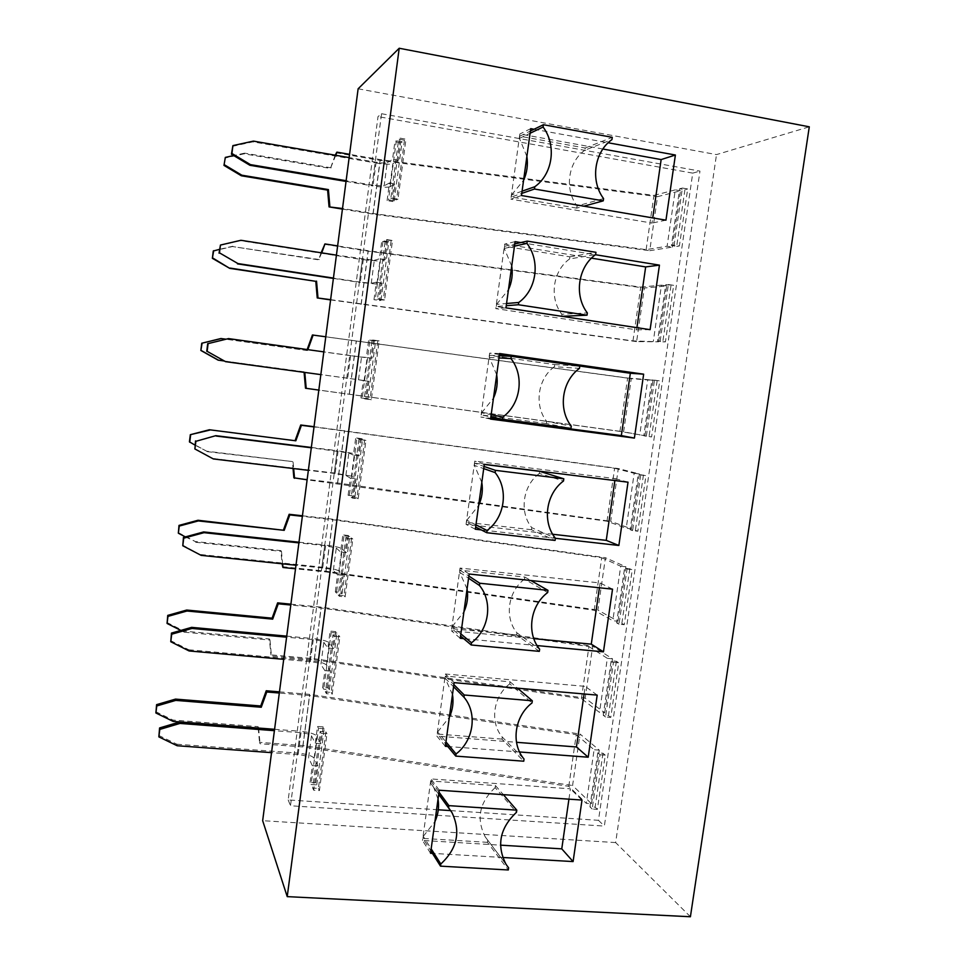 <?xml version="1.0" encoding="UTF-8"?>
<svg xmlns="http://www.w3.org/2000/svg" width="965" height="965" viewBox="0 0 965 965"><rect width="100%" height="100%" fill="white"/><g stroke="black" fill="none" stroke-linecap="round" stroke-linejoin="round"><path stroke-width="0.72" stroke-dasharray="4.83 3.62" d="M316.737 784.895L324.192 728.756L323.154 726.898L320.923 743.689L317.015 736.283L314.107 758.237L317.955 766.041L315.736 782.772L316.737 784.895L311.068 784.509L310.103 782.386L315.736 782.772M314.107 758.237C311.984 755.679 306.424 753.954 297.413 753.062L300.284 731.265C309.295 732.182 314.88 733.846 317.015 736.283M274.579 729.287L300.284 731.265M300.996 732.712L298.125 754.594C303.77 755.149 307.256 756.234 308.571 757.839L311.466 735.861C310.151 734.341 306.653 733.291 300.996 732.712L274.398 730.674M311.466 735.861L315.278 743.267L317.497 726.452L318.51 728.322L311.068 784.509M320.923 743.689L315.278 743.267M298.125 754.594L271.539 752.652M177.162 745.74L176.897 744.22L158.658 735.378M176.897 744.22L297.413 753.062M310.103 782.386L312.31 765.631L317.955 766.041M312.31 765.631L308.571 757.839M323.154 726.898L317.497 726.452M324.192 728.756L318.51 728.322M591.497 803.7L599.277 750.131L580.013 734.003L572.583 785.51L591.497 803.7L586.322 803.35L568.795 786.33L302.853 746.922L260.067 743.738L259.537 742.338L302.913 745.571L572.583 785.51M155.715 711.651L172.88 720.047L258.041 726.621L258.174 727.936M173.121 721.386L172.88 720.047M258.572 727.972L258.041 726.621M258.174 728.02L259.537 742.338M258.584 728.056L260.067 743.738M568.795 786.33L576.25 734.63L309.62 695.548L279.319 693.027M302.853 746.922L309.62 695.548M279.464 691.857L309.669 694.366L580.013 734.003M302.913 745.571L309.669 694.366M576.25 734.63L594.102 749.733L586.322 803.35M599.277 750.131L594.102 749.733M329.379 689.661L336.894 633.04L335.784 631.617L333.54 648.564L329.379 642.871L326.447 665.006L330.549 671.109L328.305 687.985L329.379 689.661L323.697 689.191L322.66 687.502L328.305 687.985M326.447 665.006C324.252 662.979 318.631 661.471 309.596 660.494L312.491 638.516C321.526 639.518 327.159 640.965 329.379 642.871M286.738 636.14L312.491 638.516M313.251 639.626L310.344 661.688C316.025 662.304 319.536 663.245 320.899 664.511L323.818 642.352C322.455 641.17 318.933 640.253 313.251 639.626L286.593 637.177M323.818 642.352L327.883 648.046L330.127 631.086L331.2 632.509L323.697 689.191M333.54 648.564L327.883 648.046M310.344 661.688L283.71 659.336M189.116 650.965L188.802 649.783L170.528 640.591M188.802 649.783L309.596 660.494M322.66 687.502L324.891 670.615L330.549 671.109M324.891 670.615L320.899 664.511M335.784 631.617L330.127 631.086M336.894 633.04L331.2 632.509M604.693 712.846L612.534 658.842L592.679 646.224L585.188 698.141L604.693 712.846L599.506 712.411L581.425 698.648L314.337 659.783L271.467 655.971L270.9 654.861L314.361 658.733L585.188 698.141M166.861 622.449L184.062 631.146L269.416 638.975L270.9 654.861M180.853 630.422L184.339 632.196L184.062 631.146M184.339 632.196L269.983 640.024L269.416 638.975M269.983 640.024L271.467 655.971M581.425 698.648L588.94 646.55L321.164 607.986L290.791 605.031M314.337 659.783L321.164 607.986M290.899 604.174L321.164 607.13L592.679 646.224M314.361 658.733L321.164 607.13M588.94 646.55L607.347 658.347L599.506 712.411M612.534 658.842L607.347 658.347M342.117 593.608L349.692 536.492L348.522 535.527L346.266 552.619L341.851 548.663L338.896 570.99L343.25 575.357L340.983 592.377L342.117 593.608L336.423 593.041L335.325 591.81L340.983 592.377M338.896 570.99C336.616 569.495 330.947 568.216 321.888 567.155L324.795 544.996C333.866 546.069 339.547 547.3 341.851 548.663M298.981 542.209L324.795 544.996M325.615 545.756L322.684 568.011C328.365 568.674 331.924 569.471 333.335 570.412L336.278 548.06L325.615 545.756L298.897 542.885M336.278 548.06L340.585 552.004L342.852 534.899L343.998 535.865L336.423 593.041M346.266 552.619L340.585 552.004M322.684 568.011L295.978 565.225M201.166 555.37L182.494 544.984M200.816 554.549L321.888 567.155M335.325 591.81L337.581 574.766L343.25 575.357M337.581 574.766L333.335 570.412M348.522 535.527L342.852 534.899M349.692 536.492L343.998 535.865M617.998 621.231L625.899 566.781L605.441 557.734L597.89 610.073L617.998 621.231L612.799 620.712L594.163 610.278L325.917 571.931L295.519 568.795M282.347 566.696L325.905 571.208L597.89 610.073M178.103 532.511L195.34 541.546L280.863 550.629L282.07 563.777M185.389 536.89L195.34 541.546M195.654 542.27L281.478 551.377L280.863 550.629M281.478 551.377L282.624 563.837M594.163 610.278L601.726 557.758L332.804 519.737L302.359 516.323M325.917 571.931L332.804 519.737M302.431 515.78L332.756 519.182L605.441 557.734M325.905 571.208L332.756 519.182M601.726 557.758L620.712 566.214L612.799 620.712M625.899 566.781L620.712 566.214M354.975 496.71L362.623 439.087L361.38 438.605L359.101 455.83L354.432 453.647L351.453 476.167L356.049 478.773L353.781 495.938L354.975 496.71L348.1 495.286L353.781 495.938M351.453 476.167L334.276 473.019L337.207 450.667L354.432 453.647M311.345 447.471L337.207 450.667M338.076 451.089L335.12 473.526L345.868 475.492L348.848 452.959L311.297 447.784M348.848 452.959L353.407 455.13L355.699 437.881L356.905 438.375L349.27 496.046M359.101 455.83L353.407 455.13M335.12 473.526L308.366 470.329M213.337 458.942L194.58 448.544M212.927 458.484L334.276 473.019M348.1 495.286L350.367 478.097L356.049 478.773M350.367 478.097L345.868 475.492M361.38 438.605L355.699 437.881M362.623 439.087L356.905 438.375M631.412 528.868L639.385 473.96L618.3 468.556L610.688 521.305L631.412 528.868L626.213 528.265L606.997 521.209L307.123 479.798M293.879 477.82L337.533 482.983L610.688 521.305M189.429 441.849L206.703 451.21L292.419 461.572L293.034 468.495M195.014 445.094L206.703 451.21M207.053 451.62L292.419 461.572M293.071 462.006L293.662 468.568M606.997 521.209L614.621 468.266L314.023 426.916M337.593 483.405L344.529 430.788M314.047 426.687L618.3 468.556M337.533 482.983L344.445 430.547M614.621 468.266L634.174 473.296L626.213 528.265M639.385 473.96L634.174 473.296M367.942 398.967L375.65 340.85L374.348 340.826L372.044 358.208L367.122 357.822L364.119 380.536L368.968 381.344L366.676 398.666L367.942 398.967L360.982 397.918L366.676 398.666M364.119 380.536L346.761 378.099L349.728 355.554L367.122 357.822M228.054 338.582L349.728 355.554M350.645 355.627L347.665 378.244L358.522 379.776L361.525 357.038L323.806 351.875M361.525 357.038L366.338 357.412L368.642 340.018L369.921 340.03L362.225 398.207M372.044 358.208L366.338 357.412M347.665 378.244L320.85 374.613M225.147 361.598L346.761 378.099M360.982 397.918L363.274 380.572L368.968 381.344M363.274 380.572L358.522 379.776M374.348 340.826L368.642 340.018M375.65 340.85L369.921 340.03M644.934 435.734L652.979 380.355L631.267 378.642L623.607 431.825L644.934 435.734L619.94 431.403L318.824 390.089M305.507 388.232L623.607 431.825M307.847 349.656L306.822 350.5L220.876 338.534M307.521 350.548L225.738 339.149M218.15 360.15L304.096 372.333M224.037 360.97L304.047 371.815M307.159 349.559L306.822 350.5M619.94 431.403L627.624 378.039L325.784 336.785M349.354 394.154L356.338 341.115M312.419 335L631.267 378.642M349.246 394.058L356.218 341.212M627.624 378.039L647.768 379.619L639.723 435.034M652.979 380.355L647.768 379.619M381.018 300.368L388.798 241.733L387.423 242.203L385.095 259.73L379.921 261.177L376.881 284.084L382.007 283.071L379.691 300.549L381.018 300.368L373.986 299.693L379.691 300.549M376.881 284.084L359.366 282.359L362.357 259.621L379.921 261.177M220.02 245.4L240.394 240.647L362.357 259.621M363.322 259.332L360.307 282.154L371.272 283.228L374.311 260.297L336.423 255.146M374.311 260.297L379.39 258.837L381.718 241.286L383.057 240.816L375.288 299.512M385.095 259.73L379.39 258.837M360.307 282.154L333.432 278.077M333.395 278.415L359.366 282.359M373.986 299.693L376.302 282.202L382.007 283.071M376.302 282.202L371.272 283.228M387.423 242.203L381.718 241.286M388.798 241.733L383.057 240.816M658.576 341.803L666.682 285.978L644.343 288.016L636.611 341.622L658.576 341.803L632.98 340.886L330.621 299.669M330.585 299.91L636.611 341.622M321.743 252.866L318.571 259.838L232.444 246.545L213.277 251.021M319.319 259.573L232.444 246.545M232.891 246.22L219.525 249.344M321.128 252.77L318.571 259.838M632.98 340.886L640.736 287.088L368.256 250.731L337.629 245.918M361.212 304.204L368.256 250.731M324.204 244.266L368.087 251.153L644.343 288.016M361.067 304.421L368.087 251.153M640.736 287.088L661.459 285.145L653.353 341.031M666.682 285.978L661.459 285.145M394.215 200.901L402.067 141.746L400.62 142.699L398.28 160.395L392.827 163.7L389.764 186.8L395.155 183.941L392.815 201.564L394.215 200.901L388.473 199.948L387.098 200.611L392.815 201.564M389.764 186.8C387.134 187.56 381.235 187.234 372.068 185.799L375.083 162.868C384.263 164.327 390.174 164.593 392.827 163.7M232.42 146.354L252.854 141.867L375.083 162.868M252.854 141.867L253.421 141.107M376.097 162.216L373.069 185.232L384.142 185.847L387.206 162.723C385.566 163.29 381.863 163.121 376.097 162.216L349.149 157.584M387.206 162.723L392.55 159.406L394.89 141.698L396.313 140.733L388.473 199.948M398.28 160.395L392.55 159.406M373.069 185.232L346.133 180.708M346.037 181.432L372.068 185.799M387.098 200.611L389.426 182.976L395.155 183.941M389.426 182.976L384.142 185.847M400.62 142.699L394.89 141.698M402.067 141.746L396.313 140.733M672.328 247.1L680.506 190.793L657.527 196.655L649.735 250.695L672.328 247.1L667.105 246.232L646.128 249.633L373.166 213.518L342.515 208.512M342.43 209.091L372.973 214.073L649.735 250.695M335.76 155.281L330.416 168.453L244.109 153.809L224.893 158.055M331.224 167.85L244.603 153.145L244.109 153.809M244.603 153.145L233.711 155.546M335.217 155.184L330.416 168.453M646.128 249.633L653.944 195.4L380.27 159.623L349.571 154.328M373.166 213.518L380.27 159.623M336.073 152.796L380.053 160.383L657.527 196.655M372.973 214.073L380.053 160.383M653.944 195.4L675.271 189.876L667.105 246.232M680.506 190.793L675.271 189.876M534.055 129.262L608.179 142.772M520.786 242.577L595.417 254.712M555.37 538.289L481.318 529.906M537.107 645.573L463.658 638.625M519.568 751.976L447.736 746.488M502.669 857.475L432.429 853.374M438.026 799.129L433.768 787.549L430.607 783.061L430.885 781.011L495.443 785.558L495.166 787.585L516.492 812.289M495.443 785.558L503.332 794.641M495.166 787.585C479.364 802.458 476.059 818.911 485.262 836.92L506.673 865.279M487.735 840.31L487.458 842.324L508.314 869.972M487.458 842.324L422.972 838.416L430.873 850.913M422.972 838.416L423.261 836.365L431.162 848.814M423.261 836.365L434.913 821.613M430.607 783.061L438.713 794.207M430.885 781.011L439.003 792.108M452.489 694.547L445.058 678.166L445.348 676.091L510.051 681.797L509.761 683.847L532.005 702.954M510.051 681.797L517.517 688.166M509.761 683.847C493.187 696.296 489.569 722.266 502.27 737.067L524.043 759.057M502.27 737.067L501.981 739.106L523.742 761.204M501.981 739.106L437.362 734.051L445.649 743.991M437.362 734.051L437.64 731.977L445.939 741.868M437.64 731.977L449.352 717.248M445.058 678.166L453.562 686.73M445.348 676.091L453.864 684.607M467.084 588.976L459.654 572.281L459.943 570.182L524.791 577.058L524.502 579.133L547.674 592.534M524.791 577.058L530.859 580.532M524.502 579.133C507.88 591.448 504.225 617.66 516.938 632.847L539.64 649.192M516.938 632.847L516.649 634.91L539.326 651.363M516.649 634.91L451.873 628.685L460.582 636.019M451.873 628.685L452.163 626.599L460.872 633.884M452.163 626.599L463.912 611.894M459.654 572.281L468.568 578.204M459.943 570.182L468.869 576.057M539.676 471.33L539.387 473.417L563.5 481.004M539.387 473.417C522.704 485.6 519.025 512.053 531.751 527.65L555.382 538.229M531.751 527.65L531.462 529.725L555.068 540.424M531.462 529.725L466.541 522.318L475.649 526.999M466.541 522.318L466.831 520.207L475.95 524.839M466.831 520.207L478.616 505.527M481.812 482.391L474.382 465.371L483.718 468.616M474.382 465.371L474.683 463.248L484.02 466.445M474.683 463.248L484.297 464.442M496.698 374.782L489.267 357.424L489.557 355.289L554.706 364.589L554.405 366.7L579.482 368.353M554.706 364.589L579.796 366.121M554.405 366.7C537.674 378.738 533.959 405.445 546.697 421.452L571.28 426.144M546.697 421.452L546.407 423.551L570.966 428.364M546.407 423.551L481.342 414.926L490.871 416.904M481.342 414.926L481.631 412.803L491.173 414.721M481.631 412.803L493.465 398.147M489.267 357.424L499.026 357.943M489.557 355.289L499.327 355.747M511.715 266.135L504.285 248.439L504.574 246.28L569.869 256.835L569.579 258.958L595.634 254.555M569.869 256.835L595.948 252.311M569.579 258.958C552.788 270.851 549.037 297.823 561.799 314.228L587.347 312.937M561.799 314.228L561.968 316.327M561.497 316.351L496.275 306.496L506.239 305.712M496.275 306.496L496.577 304.349L506.553 303.505M496.577 304.349L508.446 289.729M504.285 248.439L514.478 246.159M504.574 246.28L514.779 243.952M430.547 853.265L422.489 840.443L500.497 845.159M568.928 799.165L570.424 788.803L430.969 778.936L422.489 840.443M582.004 800.069L570.424 788.803M439.256 790.226L430.969 778.936M445.335 746.307L436.868 736.09L516.504 742.302M584.102 693.968L585.2 686.368L445.432 674.004L436.868 736.09M597.19 695.114L585.2 686.368M454.129 682.653L445.432 674.004M460.257 638.299L451.391 630.748L533.802 638.637M599.41 587.769L600.097 582.969L460.028 568.059L451.391 630.748M612.534 589.157L600.097 582.969M469.147 574.018L460.028 568.059M475.335 529.23L466.047 524.393L552.704 534.26M614.874 480.546L615.151 478.604L474.768 461.113L466.047 524.393M628.022 482.186L615.151 478.604M484.309 464.322L474.768 461.113M490.57 419.087L480.835 417.025L490.678 418.315M499.496 354.529L489.641 353.13L480.835 417.025M499.629 353.54L489.641 353.13M505.95 307.859L495.781 308.607L636.598 329.849L636.912 327.666M650.108 329.656L636.598 329.849M591.473 258.15L504.671 244.097L495.781 308.607M515.093 241.648L504.671 244.097M381.549 113.725L699.963 171.107L604.355 826.088L290.477 805.775L381.549 113.725L378.015 116.596L288.185 799.937L438.303 809.792M450.715 810.612L598.469 820.31L692.737 173.133L378.015 116.596M692.737 173.133L699.963 171.107M598.469 820.31L604.355 826.088M288.185 799.937L290.477 805.775M526.878 156.439L519.447 138.393L519.749 136.21L585.188 148.031L584.887 150.19L611.943 139.611M585.188 148.031L612.268 137.332M584.887 150.19C568.047 161.915 564.26 189.152 577.034 205.991L603.571 198.585M577.034 205.991L576.732 208.126L583.873 206.172M576.732 208.126L511.366 197.017L521.763 193.41M511.366 197.017L511.667 194.846L522.077 191.191M511.667 194.846L523.585 180.25M519.447 138.393L530.087 133.267M519.749 136.21L530.388 131.035M521.474 195.521L510.859 199.14L651.99 223.096L652.738 217.921M665.959 220.177L651.99 223.096M602.86 149.02L519.846 134.002L510.859 199.14M530.726 128.647L519.846 134.002M358.124 88.792L716.5 154.593L809.285 126.813M690.409 916.75L615.646 842.578L716.5 154.593M615.646 842.578L262.661 820.684M682.388 188.03L687.683 188.971L679.384 245.978L674.101 245.098L682.388 188.03L679.662 188.742L684.933 189.671L687.683 188.971M684.933 189.671L676.682 246.413L671.423 245.532L679.662 188.742M671.423 245.532L674.101 245.098M676.682 246.413L679.384 245.978M400.113 138.152L405.939 139.177L397.978 199.116L392.164 198.151L400.113 138.152L398.666 139.141L404.456 140.166L405.939 139.177M404.456 140.166L396.543 199.803L390.753 198.838L398.666 139.141M390.753 198.838L392.164 198.151M396.543 199.803L397.978 199.116M668.371 284.494L673.654 285.338L665.428 341.863L660.156 341.079L668.371 284.494L665.729 284.747L673.654 285.338M670.989 285.58L662.798 341.839L657.551 341.055L665.729 284.747M657.551 341.055L660.156 341.079M662.798 341.839L665.428 341.863M386.675 239.561L392.49 240.49L384.601 299.886L378.799 299.017L386.675 239.561L385.288 240.044L392.49 240.49M391.078 240.96L383.226 300.067L377.448 299.21L385.288 240.044M377.448 299.21L378.799 299.017M383.226 300.067L384.601 299.886M654.475 380.138L659.746 380.898L651.592 436.94L646.321 436.24L654.475 380.138L651.906 379.945L659.746 380.898M657.153 380.693L649.047 436.482L643.8 435.782L651.906 379.945M643.8 435.782L646.321 436.24M649.047 436.482L651.592 436.94M373.346 340.066L379.149 340.886L371.332 399.763L365.542 399.003L373.346 340.066L372.044 340.054L379.149 340.886M377.81 340.874L370.029 399.462L364.263 398.702L372.044 340.054M364.263 398.702L365.542 399.003M370.029 399.462L371.332 399.763M640.7 474.985L645.959 475.649L637.865 531.22L632.606 530.617L640.7 474.985L638.203 474.334L645.959 475.649M643.438 474.997L635.392 530.316L630.157 529.713L638.203 474.334M630.157 529.713L632.606 530.617M635.392 530.316L637.865 531.22M360.15 439.678L365.928 440.414L358.184 498.772L352.406 498.097L360.15 439.678L358.908 439.184L365.928 440.414M364.661 439.907L356.954 497.976L351.2 497.313L358.908 439.184M351.2 497.313L352.406 498.097M356.954 497.976L358.184 498.772M627.033 569.024L632.28 569.603L624.259 624.717L619.011 624.186L627.033 569.024L624.608 567.951L632.28 569.603M629.843 568.518L621.858 623.378L616.635 622.859L624.608 567.951M616.635 622.859L619.011 624.186M621.858 623.378L624.259 624.717M347.062 538.422L352.828 539.049L345.144 596.901L339.378 596.322L347.062 538.422L345.88 537.445L351.634 538.072L352.828 539.049M351.634 538.072L343.986 595.634L338.245 595.067L345.88 537.445M338.245 595.067L339.378 596.322M343.986 595.634L345.144 596.901M613.475 662.279L618.722 662.774L610.773 717.429L605.525 716.983L613.475 662.279L611.135 660.772L616.358 661.266L618.722 662.774M616.358 661.266L608.445 715.668L603.221 715.234L611.135 660.772M603.221 715.234L605.525 716.983M608.445 715.668L610.773 717.429M334.083 636.297L339.837 636.828L332.225 694.173L326.472 693.69L334.083 636.297L332.973 634.837L338.715 635.38L339.837 636.828M338.715 635.38L331.14 692.448L325.41 691.965L332.973 634.837M325.41 691.965L326.472 693.69M331.14 692.448L332.225 694.173M600.037 754.763L605.272 755.161L597.383 809.37L592.16 809.02L600.037 754.763L597.769 752.833L602.98 753.243L605.272 755.161M602.98 753.243L595.128 807.198L589.929 806.849L597.769 752.833M589.929 806.849L592.16 809.02M595.128 807.198L597.383 809.37M321.224 733.316L326.966 733.75L319.415 790.6L313.685 790.214L321.224 733.316L320.187 731.398L325.905 731.844L326.966 733.75M325.905 731.844L318.39 788.417L312.684 788.031L320.187 731.398M312.684 788.031L313.685 790.214M318.39 788.417L319.415 790.6M485.262 836.92L506.022 864.29M433.768 787.549L438.689 794.316"/><path stroke-width="1.45" d="M179.695 721.977L179.972 723.424L159.792 729.419L159.587 727.948L179.695 721.977L274.579 729.287M274.398 730.674L179.972 723.424M159.792 729.419L158.851 736.874L177.162 745.74L271.539 752.652M159.587 727.948L158.851 736.874M279.319 693.027L266.786 691.989L261.262 707.261L260.719 705.982L175.521 699.106L156.595 704.655L155.896 712.978L173.121 721.386L258.584 728.056M261.262 707.261L175.763 700.385L175.521 699.106M175.763 700.385L156.764 705.958L156.595 704.655M156.764 705.958L155.896 712.978M266.786 691.989L266.231 690.759L260.719 705.982M266.231 690.759L279.464 691.857M191.637 627.359L191.951 628.456L171.71 634.21L171.468 633.088L191.637 627.359L286.738 636.14M286.593 637.177L191.951 628.456M171.71 634.21L170.769 641.737L189.116 650.965L283.71 659.336M171.468 633.088L170.769 641.737M290.791 605.031L278.246 603.801L272.685 619.144L272.106 618.167L186.715 610.049L167.741 615.393L167.078 623.462L180.853 630.422M272.685 619.144L187.005 611.014L186.715 610.049M187.005 611.014L167.97 616.382L167.741 615.393M167.97 616.382L167.078 623.462M278.246 603.801L277.643 602.872L272.106 618.167M277.643 602.872L290.899 604.174M203.663 531.932L204.037 532.668L183.736 538.181L183.447 537.421L203.663 531.932L298.981 542.209M298.897 542.885L204.037 532.668M183.736 538.181L182.783 545.768L201.166 555.37L295.978 565.225M183.447 537.421L182.783 545.768M295.519 568.795L282.962 567.492L282.07 563.777M302.359 516.323L289.79 514.912L284.205 530.328L198.006 520.268L178.995 525.406L178.356 533.211L185.389 536.89M284.205 530.328L198.332 520.919L198.006 520.268M198.332 520.919L179.249 526.07L178.995 525.406M179.249 526.07L178.356 533.211M282.624 563.837L282.962 567.492M289.79 514.912L289.15 514.297L283.589 529.652M289.15 514.297L302.431 515.78M215.81 435.673L195.871 441.319L215.81 435.673L311.345 447.471M311.297 447.784L216.22 436.047M195.871 441.319L194.906 448.978L213.337 458.942L308.366 470.329M195.533 440.921L194.906 448.978M307.123 479.798L293.879 477.82L293.034 468.495M314.023 426.916L301.418 425.312L295.821 440.8L209.393 429.763L190.334 434.684L189.429 441.849L195.014 445.094M295.821 440.8L209.393 429.763M209.767 430.101L190.334 434.684M190.624 435.034L189.731 442.223M293.662 468.568L294.542 478.314M301.418 425.312L300.742 424.998L295.157 440.438M300.742 424.998L314.047 426.687M208.102 343.612L228.512 338.594L208.102 343.612L207.137 351.332L225.593 361.682L207.137 351.332M323.806 351.875L228.512 338.594M320.85 374.613L225.593 361.682M206.751 351.284L207.716 343.588M318.824 390.089L305.507 388.232L304.096 372.333M225.738 339.149L220.876 338.534L201.757 343.226L200.853 350.452L218.15 360.15L224.037 360.97M221.287 338.534L201.757 343.226M202.095 343.25L200.853 350.452M201.19 350.5L218.548 360.234M304.795 372.43L306.207 388.413M325.784 336.785L312.419 335L307.159 349.559M313.155 334.988L307.847 349.656M336.423 255.146L240.912 240.285L220.454 245.05L219.477 252.842L237.969 263.578L219.477 252.842M333.432 278.077L237.969 263.578M220.454 245.05L219.043 253.168M237.474 263.867L333.395 278.415M330.621 299.669L317.232 297.932L330.585 299.91M219.525 249.344L213.277 251.021L212.372 258.306L229.694 268.342L315.784 281.322L317.232 297.932M213.663 250.707L212.372 258.306M212.746 258.017L229.694 268.342M230.14 268.089L315.784 281.322M316.532 281.129L317.98 297.787M337.629 245.918L324.976 243.928L321.128 252.77M324.976 243.928L321.743 252.866M349.149 157.584L253.421 141.107L232.903 145.619L231.926 153.483L250.454 164.617L249.899 165.28L231.443 154.183L231.926 153.483M346.133 180.708L250.454 164.617M232.903 145.619L231.443 154.183M249.899 165.28L346.037 181.432M342.515 208.512L329.053 206.896L342.43 209.091M233.711 155.546L225.328 157.404L223.977 165.401L241.347 175.775L327.618 190.105L329.053 206.896M225.328 157.404L223.977 165.401M224.399 164.774L241.829 175.196L241.347 175.775M241.829 175.196L328.402 189.586L327.618 190.105M328.402 189.586L329.849 206.438M349.571 154.328L336.894 152.144L335.217 155.184M336.894 152.144L335.76 155.281M516.794 810.154L516.492 812.289C499.858 828.03 496.36 845.364 506.022 864.29L508.615 867.837L508.314 869.972L440.498 866.148L440.8 864.001C457.277 848.657 460.993 831.492 451.922 812.518L448.592 807.801L448.894 805.642L516.794 810.154L503.332 794.641M532.318 700.795L532.005 702.954C514.562 716.126 510.714 743.508 524.043 759.057L523.742 761.204L455.769 756.114L456.071 753.942C473.767 740.553 477.615 713.171 463.948 697.188L464.249 694.993L532.318 700.795L517.517 688.166M547.987 590.351L547.674 592.534C530.171 605.562 526.287 633.209 539.64 649.192L539.326 651.363L471.197 644.982L471.499 642.774C489.255 629.542 493.139 601.895 479.46 585.453L479.762 583.234L547.987 590.351L530.859 580.532M563.813 478.797L563.5 481.004C545.937 493.875 542.016 521.8 555.382 538.229L555.068 540.424L486.77 532.716L487.084 530.497C504.9 517.421 508.82 489.484 495.117 472.585L495.431 470.353L563.813 478.797L539.676 471.33L484.297 464.442M579.796 366.121L579.482 368.353C561.859 381.054 557.903 409.269 571.28 426.144L570.966 428.364L502.512 419.305L502.825 417.061C520.702 404.154 524.658 375.928 510.943 358.57L511.257 356.314L579.796 366.121M595.948 252.311L595.634 254.555C577.951 267.1 573.958 295.604 587.347 312.937L587.034 315.181L518.41 304.747L518.724 302.479C536.661 289.729 540.665 261.226 526.926 243.385L527.24 241.105L595.948 252.311M612.268 137.332L611.943 139.611C594.211 151.988 590.17 180.781 603.571 198.585L603.246 200.853L534.477 189.019L534.791 186.728C552.788 174.134 556.829 145.341 543.078 127.018L543.404 124.714L612.268 137.332M287.22 896.63L690.409 916.75L809.285 126.813L399.208 48.25L287.22 896.63L262.661 820.684L358.124 88.792L399.208 48.25M608.179 142.772L675.391 155.015L665.959 220.177L521.474 195.521L530.726 128.647L534.055 129.262M595.417 254.712L659.445 265.134L650.108 329.656L505.95 307.859L515.093 241.648L520.786 242.577M634.403 438.086L490.57 419.087L499.629 353.54L643.655 374.179L634.403 438.086L621.351 435.601L630.338 373.262L499.496 354.529M481.318 529.906L475.335 529.23L484.309 464.322L628.022 482.186L618.855 545.478L555.37 538.289M463.658 638.625L460.257 638.299L469.147 574.018L612.534 589.157L603.451 651.845L537.107 645.573M447.736 746.488L445.335 746.307L454.129 682.653L597.19 695.114L588.204 757.211L519.568 751.976M432.429 853.374L430.547 853.265L439.256 790.226L582.004 800.069L573.089 861.576L502.669 857.475M506.673 865.279L508.615 867.837M430.873 850.913L440.498 866.148M431.162 848.814L440.8 864.001M434.913 821.613C438.267 814.279 439.304 806.776 438.026 799.129M438.713 794.207L448.592 807.801M439.003 792.108L448.894 805.642M445.649 743.991L455.769 756.114M445.939 741.868L456.071 753.942M449.352 717.248C452.706 709.878 453.755 702.315 452.489 694.547M453.562 686.73L463.948 697.188M453.864 684.607L464.249 694.993M460.582 636.019L471.197 644.982M460.872 633.884L471.499 642.774M463.912 611.894C467.289 604.5 468.351 596.853 467.084 588.976M468.568 578.204L479.46 585.453M468.869 576.057L479.762 583.234M475.649 526.999L486.77 532.716M475.95 524.839L487.084 530.497M478.616 505.527C482.005 498.109 483.079 490.389 481.812 482.391M483.718 468.616L495.117 472.585M484.02 466.445L495.431 470.353M490.871 416.904L502.512 419.305M491.173 414.721L502.825 417.061M493.465 398.147C496.879 390.692 497.952 382.9 496.698 374.782M499.026 357.943L510.943 358.57M499.327 355.747L511.257 356.314M561.968 316.327L587.034 315.181M506.239 305.712L518.41 304.747M506.553 303.505L518.724 302.479M508.446 289.729C511.872 282.238 512.97 274.374 511.715 266.135M514.478 246.159L526.926 243.385M514.779 243.952L527.24 241.105M500.497 845.159L561.763 848.85L568.928 799.165M573.089 861.576L561.763 848.85M516.504 742.302L576.455 746.97L584.102 693.968M588.204 757.211L576.455 746.97M533.802 638.637L591.28 644.15L599.41 587.769M603.451 651.845L591.28 644.15M552.704 534.26L606.249 540.364L614.874 480.546M618.855 545.478L606.249 540.364M490.678 418.315L621.351 435.601M643.655 374.179L630.338 373.262M636.912 327.666L645.669 266.919L591.473 258.15M659.445 265.134L645.669 266.919M438.303 809.792L450.715 810.612M583.873 206.172L603.246 200.853M521.763 193.41L534.477 189.019M522.077 191.191L534.791 186.728M523.585 180.25C527.023 172.735 528.12 164.798 526.878 156.439M530.087 133.267L543.078 127.018M530.388 131.035L543.404 124.714M652.738 217.921L661.146 159.575L602.86 149.02M675.391 155.015L661.146 159.575M438.689 794.316L451.922 812.518"/></g></svg>
